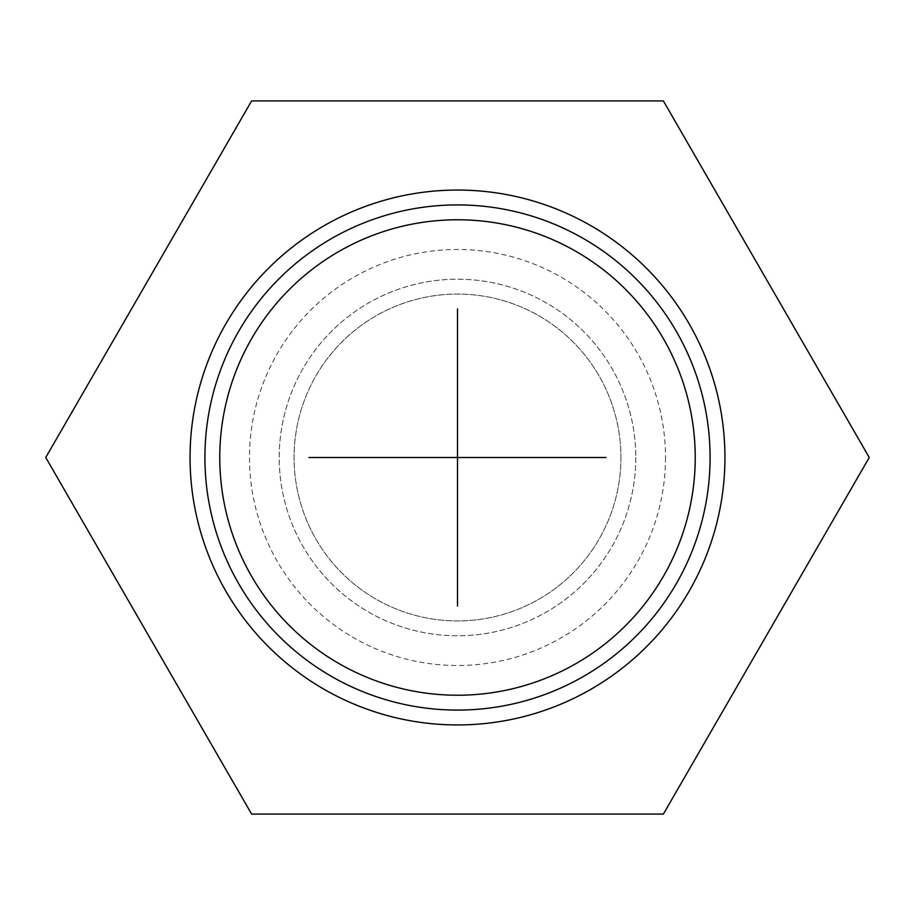 <?xml version="1.0" encoding="UTF-8"?>
<svg xmlns="http://www.w3.org/2000/svg" width="915" height="915" viewBox="0 0 915 915"><rect width="100%" height="100%" fill="white"/><g stroke="black" fill="none" stroke-linecap="round" stroke-linejoin="round"><path stroke-width="0.69" stroke-dasharray="4.58 3.43" d="M457.5 695.228A237.728 237.728 0 0 1 219.772 457.5A237.728 237.728 0 0 1 457.5 219.772A237.728 237.728 0 0 1 695.228 457.5A237.728 237.728 0 0 1 457.5 695.228M190.057 457.5A267.443 267.443 0 0 0 457.5 724.943A267.443 267.443 0 0 0 724.943 457.5A267.443 267.443 0 0 1 457.5 724.943A267.443 267.443 0 0 1 190.057 457.5A267.443 267.443 0 0 0 457.5 724.943A267.443 267.443 0 0 0 724.943 457.5A267.443 267.443 0 0 0 457.5 190.057A267.443 267.443 0 0 0 190.057 457.5A267.443 267.443 0 0 0 457.5 724.943A267.443 267.443 0 0 0 724.943 457.5A267.443 267.443 0 0 0 457.5 190.057A267.443 267.443 0 0 0 190.057 457.5A267.443 267.443 0 0 1 457.5 190.057A267.443 267.443 0 0 1 724.943 457.5A267.443 267.443 0 0 0 457.5 190.057A267.443 267.443 0 0 0 190.057 457.5M45.75 457.5L251.625 814.087L663.375 814.087L869.25 457.5L663.375 100.913L251.625 100.913L45.75 457.5L251.625 814.087L663.375 814.087L869.25 457.5L663.375 100.913L251.625 100.913L45.75 457.5L251.625 814.087L663.375 814.087L869.25 457.5L663.375 100.913L251.625 100.913L45.75 457.5M219.772 457.5A237.728 237.728 0 0 0 457.5 695.228A237.728 237.728 0 0 0 695.228 457.5A237.728 237.728 0 0 0 457.5 219.772A237.728 237.728 0 0 0 219.772 457.5A237.728 237.728 0 0 1 457.5 219.772A237.728 237.728 0 0 1 695.228 457.5A237.728 237.728 0 0 1 457.5 695.228A237.728 237.728 0 0 1 219.772 457.5A237.728 237.728 0 0 0 457.5 695.228A237.728 237.728 0 0 0 695.228 457.5M620.93 457.5A163.43 163.43 0 0 1 457.5 620.93A163.43 163.43 0 0 1 294.07 457.5A163.43 163.43 0 0 1 457.5 294.07A163.43 163.43 0 0 1 620.93 457.5A163.43 163.43 0 0 1 457.5 620.93A163.43 163.43 0 0 1 294.07 457.5A163.43 163.43 0 0 1 457.5 294.07A163.43 163.43 0 0 1 620.93 457.5M635.788 457.5A178.288 178.288 0 0 1 457.5 635.788A178.288 178.288 0 0 1 279.212 457.5A178.288 178.288 0 0 1 457.5 279.212A178.288 178.288 0 0 1 635.788 457.5A178.288 178.288 0 0 1 457.5 635.788A178.288 178.288 0 0 1 279.212 457.5A178.288 178.288 0 0 1 457.5 279.212A178.288 178.288 0 0 1 635.788 457.5M665.514 457.5A208.014 208.014 0 0 1 457.5 665.514A208.014 208.014 0 0 1 249.486 457.5A208.014 208.014 0 0 1 457.5 249.486A208.014 208.014 0 0 1 665.514 457.5"/><path stroke-width="1.37" d="M457.5 695.228A237.728 237.728 0 0 1 219.772 457.5A237.728 237.728 0 0 1 457.5 219.772A237.728 237.728 0 0 1 695.228 457.5A237.728 237.728 0 0 1 457.5 695.228M204.914 457.5A252.586 252.586 0 0 1 457.5 204.914A252.586 252.586 0 0 1 710.086 457.5A252.586 252.586 0 0 1 457.5 710.086A252.586 252.586 0 0 1 204.914 457.5M724.943 457.5A267.443 267.443 0 0 1 457.5 724.943A267.443 267.443 0 0 1 190.057 457.5A267.443 267.443 0 0 1 457.5 190.057A267.443 267.443 0 0 1 724.943 457.5A267.443 267.443 0 0 1 457.5 724.943A267.443 267.443 0 0 1 190.057 457.5A267.443 267.443 0 0 1 457.5 190.057A267.443 267.443 0 0 1 724.943 457.5M45.75 457.5L251.625 814.087L663.375 814.087L869.25 457.5L663.375 100.913L251.625 100.913L45.75 457.5M606.073 457.5L308.927 457.5M457.5 308.927L457.5 606.073L457.5 308.927"/></g></svg>
